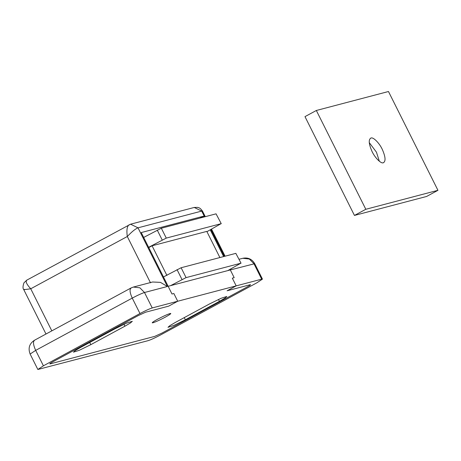 <?xml version="1.0" encoding="UTF-8"?>
<svg xmlns="http://www.w3.org/2000/svg" width="461" height="461" viewBox="0 0 461 461"><rect width="100%" height="100%" fill="white"/><g stroke="black" fill="none" stroke-linecap="round" stroke-linejoin="round"><path stroke-width="0.69" d="M206.937 231.676L220.998 223.712L166.277 238.101L148.615 247.315M216.053 213.835L221.257 223.7L216.053 213.835L161.327 228.224L143.671 237.438M166.917 275.43L152.072 245.788L206.799 231.399L219.891 257.549M148.753 247.586L152.072 245.788M379.351 161.264L376.441 152.165L369.255 142.61M370.961 138.052C368.431 139.424 368.714 143.723 371.802 150.949C374.505 157.282 381.034 164.035 383.327 162.75C385.857 161.373 385.575 157.074 382.486 149.848C379.783 143.521 373.254 136.761 370.961 138.052L370.546 138.214M383.327 162.75L383.742 162.589M437.95 190.318L426.592 196.467L354.451 215.431L304.98 116.633L316.338 110.484L388.473 91.514L437.95 190.318L365.815 209.282L316.338 110.484M365.815 209.282L354.451 215.431M131.345 287.854C129.385 289.035 129.691 292.447 132.249 298.1C137.626 295.253 141.711 293.386 144.5 292.505L152.234 307.942C149.439 308.824 145.353 310.691 139.983 313.532L132.249 298.1L35.687 350.372L43.415 365.809L37.854 369.486L148.079 340.667C150.868 339.78 154.954 337.913 160.33 335.072L256.892 282.795L262.453 279.124L261.681 279.164L253.953 263.727L249.315 259.013L242.786 258.287C247.989 257.267 251.971 259.065 254.726 263.686L262.453 279.124M150.499 282.818L127.305 236.505L30.743 288.782C24.923 289.646 22.808 289.825 24.404 289.324M51.816 330.86L30.743 288.782C26.461 284.132 25.217 281.227 26.997 280.075M204.58 216.849L201.688 211.08L194.248 207.456L130.567 224.196L138.012 227.826C135.315 228.904 131.748 231.797 127.305 236.505C126.412 230.022 127.057 226.097 129.236 224.726M133.338 287.065L152.585 282.005L160.463 282.374L167.389 286.488L144.5 292.505L139.867 287.791L133.338 287.065L131.033 287.975L34.471 340.253C29.371 343.583 27.925 348.182 30.126 354.048L37.854 369.486M167.389 286.488L138.012 227.826L201.688 211.08L202.569 211.253C199.953 207.387 198.53 207.75 197.608 207.375L194.248 207.456M254.726 263.686L231.065 269.743L230.961 268.901M168.64 306.156L177.727 301.235L168.64 306.156L145.63 312.206L138.283 315.56L53.078 361.689C50.14 363.32 49.177 364.046 50.203 363.867L154.677 336.397L162.03 333.044L247.234 286.915C250.173 285.284 251.13 284.558 250.104 284.737L227.094 290.787L250.104 284.737C251.164 284.546 250.202 285.273 247.234 286.915L162.03 333.044L154.677 336.397L50.203 363.867C49.148 364.063 50.105 363.337 53.078 361.689L138.283 315.56L145.63 312.206L168.64 306.156M203.831 217.045L203.416 216.215L141.233 232.569L171.999 294.009L173.866 293.519L177.727 301.235L152.234 307.942M43.415 365.809L139.983 313.532M230.045 269.397L234.182 277.66L230.321 269.939L168.132 286.293L171.999 294.009L173.866 293.519L177.727 301.235L236.182 285.866L227.094 290.787L236.182 285.866L232.321 278.15L234.182 277.66L232.321 278.15L236.182 285.866L261.681 279.164M223.625 256.564L210.256 229.872M200.051 218.041L203.416 216.215M157.783 319.133C153.104 321.72 151.439 322.948 152.781 322.815C155.392 322.055 159.546 320.176 165.245 317.174C169.925 314.586 171.59 313.359 170.247 313.492C167.637 314.246 163.482 316.131 157.783 319.133M152.222 322.804L152.781 322.815M170.806 313.497L170.247 313.492M185.351 319.796L219.43 301.344L224.974 298.1L226.847 296.446L221.032 298.313L209.484 303.96L175.399 322.412L169.861 325.65L167.983 327.304L173.803 325.443L185.351 319.796L184.262 317.612M124.908 326.198L90.829 344.649L79.28 350.297L73.46 352.158L75.333 350.504L80.877 347.266L114.956 328.814L126.504 323.167L132.324 321.3L130.451 322.954L124.908 326.198L123.963 324.302M227.832 270.595L240.786 263.231L186.065 277.62L170.622 285.636M235.842 253.354L241.045 263.219L235.842 253.354L181.115 267.743L163.459 276.957M157.241 230.085L162.191 239.968M161.327 228.224L166.277 238.101M34.782 340.132C32.823 341.313 33.129 344.724 35.687 350.372L30.126 354.048M231.065 269.743L230.713 269.034M224.369 256.368L210.919 229.515M218.485 299.448L219.43 301.344M89.734 342.465L90.829 344.649M177.036 269.604L181.98 279.487M181.115 267.743L186.065 277.62M130.567 224.196L26.698 280.19L23.937 282.864C22.779 286.275 22.716 288.511 23.742 289.577L45.991 334.018M225.072 256.183L211.547 229.175M205.283 216.664L202.569 211.253M242.786 258.287L239.069 259.266"/></g></svg>
